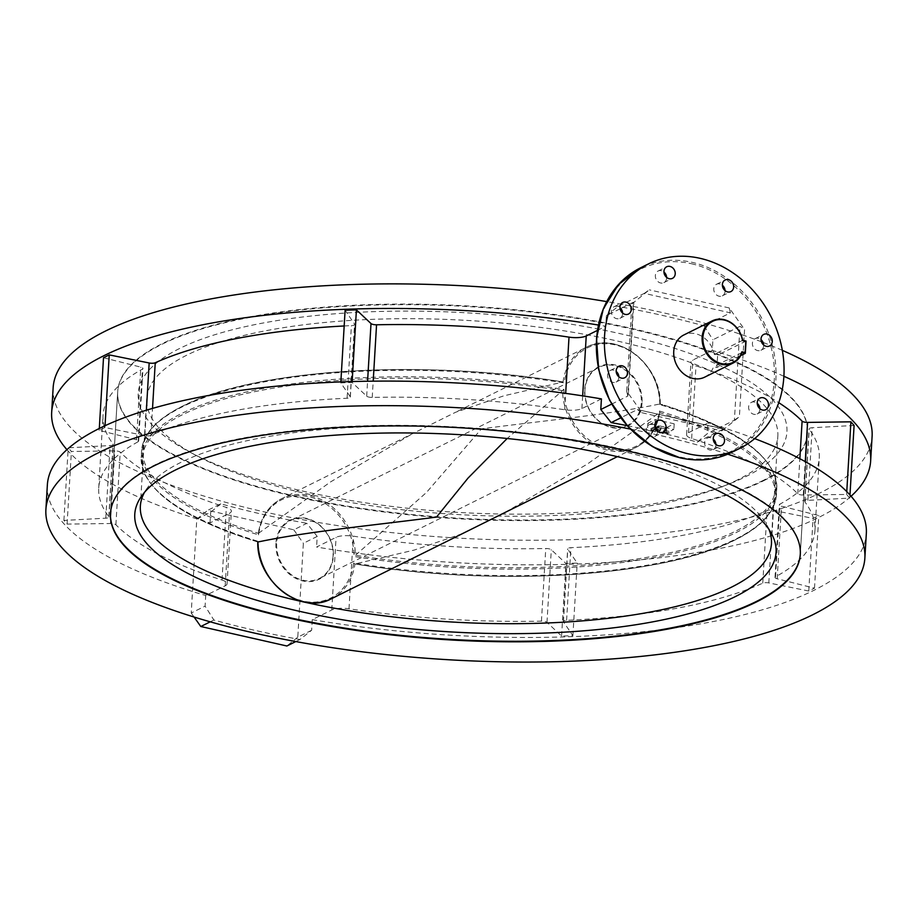 <?xml version="1.0" encoding="UTF-8"?>
<svg xmlns="http://www.w3.org/2000/svg" width="918" height="918" viewBox="0 0 918 918"><rect width="100%" height="100%" fill="white"/><g stroke="black" fill="none" stroke-linecap="round" stroke-linejoin="round"><path stroke-width="0.69" stroke-dasharray="4.59 3.44" d="M763.604 480.217A345.512 106.201 3.4 0 1 372.49 509.892A345.512 106.201 3.4 0 1 117.711 391.573A345.512 106.201 3.4 0 1 161.625 343.917A345.512 106.201 3.4 0 1 552.751 314.243A345.512 106.201 3.4 0 1 807.519 432.562A345.512 106.201 3.4 0 1 763.604 480.217M715.914 444.427A6.472 5.428 -116.4 0 1 713.148 449.671A6.472 5.428 -116.4 0 1 709.901 450.015A6.472 5.428 -116.4 0 1 704.783 444.473A6.472 5.428 -116.4 0 1 707.388 438.081A6.472 5.428 -116.4 0 1 710.635 437.725A6.472 5.428 -116.4 0 1 713.24 439.045M759.897 408.728A6.472 5.428 -116.4 0 1 757.143 413.972A6.472 5.428 -116.4 0 1 753.896 414.316A6.472 5.428 -116.4 0 1 748.767 408.774A6.472 5.428 -116.4 0 1 751.383 402.382A6.472 5.428 -116.4 0 1 754.63 402.027A6.472 5.428 -116.4 0 1 757.224 403.346M763.684 345.019A6.472 5.428 -116.4 0 1 760.919 350.263A6.472 5.428 -116.4 0 1 757.683 350.607A6.472 5.428 -116.4 0 1 752.553 345.065A6.472 5.428 -116.4 0 1 755.17 338.673A6.472 5.428 -116.4 0 1 758.406 338.317A6.472 5.428 -116.4 0 1 761.011 339.637M725.048 290.616A6.472 5.428 -116.4 0 1 722.282 295.86A6.472 5.428 -116.4 0 1 719.046 296.204A6.472 5.428 -116.4 0 1 713.917 290.662A6.472 5.428 -116.4 0 1 716.533 284.27A6.472 5.428 -116.4 0 1 719.769 283.914A6.472 5.428 -116.4 0 1 722.374 285.234M666.617 277.385A6.472 5.428 -116.4 0 1 663.863 282.629A6.472 5.428 -116.4 0 1 660.616 282.985A6.472 5.428 -116.4 0 1 655.486 277.431A6.472 5.428 -116.4 0 1 658.103 271.039A6.472 5.428 -116.4 0 1 661.35 270.684A6.472 5.428 -116.4 0 1 663.943 272.003M622.634 313.084A6.472 5.428 -116.4 0 1 619.868 318.328A6.472 5.428 -116.4 0 1 616.632 318.672A6.472 5.428 -116.4 0 1 611.503 313.13A6.472 5.428 -116.4 0 1 614.119 306.738A6.472 5.428 -116.4 0 1 617.355 306.382A6.472 5.428 -116.4 0 1 619.96 307.702M618.847 376.793A6.472 5.428 -116.4 0 1 616.081 382.037A6.472 5.428 -116.4 0 1 612.845 382.381A6.472 5.428 -116.4 0 1 607.716 376.839A6.472 5.428 -116.4 0 1 610.332 370.447A6.472 5.428 -116.4 0 1 613.568 370.092A6.472 5.428 -116.4 0 1 616.173 371.411M657.483 431.196A6.472 5.428 -116.4 0 1 654.729 436.44A6.472 5.428 -116.4 0 1 651.482 436.784A6.472 5.428 -116.4 0 1 646.352 431.242A6.472 5.428 -116.4 0 1 648.969 424.85A6.472 5.428 -116.4 0 1 652.205 424.495A6.472 5.428 -116.4 0 1 654.809 425.814M854.096 425.482L812.212 427.731A4.705 1.446 -176.6 0 0 809.665 428.258A4.705 1.446 -176.6 0 0 809.068 428.901A4.705 1.446 -176.6 0 0 809.194 429.28A358.743 110.263 3.4 0 1 819.269 457.921A358.743 110.263 3.4 0 1 779.852 504.189A4.705 1.446 -176.6 0 0 779.336 504.797A4.705 1.446 -176.6 0 0 781.493 506.162L818.81 515.56L813.073 518.406L773.14 510.316A4.705 1.446 -176.6 0 0 767.081 510.534A358.743 110.263 3.4 0 1 570.916 547.679A4.705 1.446 -176.6 0 0 568.253 548.207A4.705 1.446 -176.6 0 0 567.657 548.849A4.705 1.446 -176.6 0 0 567.76 549.193L577.204 563.067L565.901 563.434L551.305 549.744A4.705 1.446 -176.6 0 0 545.762 548.516A358.743 110.263 3.4 0 1 353.304 536.158A14.699 4.521 -176.6 0 0 336.08 537.34L316.584 547.025A410.208 126.076 -176.6 0 0 818.5 517.557A410.208 126.076 -176.6 0 0 851.066 496.248M601.416 398.894L581.92 408.579A14.699 4.521 3.4 0 1 564.696 409.761A358.743 110.263 -176.6 0 0 372.238 397.414A4.705 1.446 3.4 0 1 366.695 396.186L352.099 382.485L340.796 382.852L350.24 396.725A4.705 1.446 3.4 0 1 350.343 397.069A4.705 1.446 3.4 0 1 347.084 398.24A358.743 110.263 -176.6 0 0 150.919 435.384A4.705 1.446 3.4 0 1 144.86 435.614L104.927 427.513L99.19 430.358L136.507 439.756A4.705 1.446 3.4 0 1 138.664 441.122A4.705 1.446 3.4 0 1 138.148 441.73A358.743 110.263 -176.6 0 0 98.731 487.997A358.743 110.263 -176.6 0 0 108.806 516.639A4.705 1.446 3.4 0 1 108.932 517.018A4.705 1.446 3.4 0 1 105.788 518.188L63.904 520.437L67.094 524.098L110.424 523.512A4.705 1.446 3.4 0 1 115.897 524.775A358.743 110.263 -176.6 0 0 222.018 580.038A14.699 4.521 3.4 0 1 227.067 583.802A14.699 4.521 3.4 0 1 225.197 585.833L205.712 595.518L205.081 606.132L213.883 620.017A410.208 126.076 -176.6 0 0 299.945 639.502L311.638 630.264L312.269 619.65L331.765 609.965A14.699 4.521 3.4 0 1 348.989 608.783A358.743 110.263 -176.6 0 0 541.448 621.142A4.705 1.446 3.4 0 1 546.99 622.37L561.587 636.059L572.889 635.692L563.445 621.819A4.705 1.446 3.4 0 1 563.342 621.475A4.705 1.446 3.4 0 1 563.939 620.832A4.705 1.446 3.4 0 1 566.601 620.304A358.743 110.263 -176.6 0 0 762.766 583.159A4.705 1.446 3.4 0 1 768.825 582.93L808.758 591.031L814.495 588.186L777.179 578.788A4.705 1.446 3.4 0 1 775.021 577.422A4.705 1.446 3.4 0 1 775.538 576.814A358.743 110.263 -176.6 0 0 814.955 530.547A358.743 110.263 -176.6 0 0 804.879 501.905A4.705 1.446 3.4 0 1 804.753 501.526A4.705 1.446 3.4 0 1 805.35 500.884A4.705 1.446 3.4 0 1 807.897 500.356L849.781 498.107L846.591 494.446L803.261 495.031A4.705 1.446 3.4 0 1 797.788 493.769A358.743 110.263 -176.6 0 0 691.667 438.517A14.699 4.521 3.4 0 1 686.618 434.742A14.699 4.521 3.4 0 1 688.489 432.711L707.973 423.026L707.353 433.64L697.221 442.109A410.208 126.076 -176.6 0 0 627.086 425.619M783.892 376.265A410.208 126.076 -176.6 0 0 712.288 350.401L712.919 339.786L739.977 326.349L734.4 420.203L707.353 433.64M53.141 387.74A410.208 126.076 -176.6 0 0 355.61 528.206A410.208 126.076 -176.6 0 0 819.958 492.977A410.208 126.076 -176.6 0 0 872.1 436.394M782.331 350.343A410.208 126.076 -176.6 0 0 763.065 342.414M761.447 341.783A410.208 126.076 -176.6 0 0 606.672 301.597M620.098 308.827L606.362 315.654L605.731 326.269A410.208 126.076 -176.6 0 0 598.375 325.041M606.362 315.654L618.055 306.417L644.321 293.358L730.395 312.854L704.117 325.901A410.208 126.076 -176.6 0 0 618.055 306.417M704.117 325.901L712.919 339.786M727.733 454.192A410.208 126.076 -176.6 0 0 630.345 429.085M312.269 619.65A410.208 126.076 -176.6 0 0 814.186 590.182A410.208 126.076 -176.6 0 0 866.328 533.599M754.676 438.609A410.208 126.076 -176.6 0 0 707.973 423.026M712.288 350.401L692.803 360.086A14.699 4.521 -176.6 0 0 690.933 362.117A14.699 4.521 -176.6 0 0 695.982 365.892A358.743 110.263 3.4 0 1 778.762 402.681M611.663 404.104L627.832 396.071L633.409 302.217L620.775 308.494M597.4 330.411L605.731 326.269M697.221 442.109L723.487 429.05L637.413 409.566L620.694 417.874M626.684 391.171L627.832 396.071L628.302 395.188L633.833 302.125L631.859 304.019L626.684 391.171L642.015 412.756L637.413 409.566L723.877 428.924L721.938 430.852L739.392 416.692L744.567 329.539L739.977 326.349M631.859 304.019L649.313 289.847L644.321 293.358M734.4 420.203L739.392 416.692M730.395 312.854L729.236 307.955L744.567 329.539M47.357 484.945A410.208 126.076 -176.6 0 0 205.712 595.518M66.934 449.671A410.208 126.076 -176.6 0 0 210.027 522.893L229.511 513.208A14.699 4.521 -176.6 0 0 231.382 511.177A14.699 4.521 -176.6 0 0 226.333 507.413A358.743 110.263 3.4 0 1 120.212 452.149A4.705 1.446 -176.6 0 0 114.739 450.887L71.409 451.472L68.219 447.812M69.091 447.766L110.103 445.563A4.705 1.446 -176.6 0 0 113.247 444.392A4.705 1.446 -176.6 0 0 113.121 444.014A358.743 110.263 3.4 0 1 103.045 415.372A358.743 110.263 3.4 0 1 142.462 369.105A4.705 1.446 -176.6 0 0 142.978 368.497A4.705 1.446 -176.6 0 0 140.821 367.131L103.504 357.745M344.17 325.97A358.743 110.263 3.4 0 1 351.399 325.615A4.705 1.446 -176.6 0 0 354.658 324.444A4.705 1.446 -176.6 0 0 354.555 324.1L345.111 310.238M311.638 630.264L297.788 637.149L303.365 543.295L317.215 536.41L316.584 547.025M317.215 536.41L306.853 523.306L293.783 529.801L207.709 510.316L220.779 503.81A410.208 126.076 -176.6 0 0 306.853 523.306M220.779 503.81L210.647 512.278L196.796 519.163L191.219 613.017L205.081 606.132M210.027 522.893L210.647 512.278M561.587 636.059L565.901 563.434M572.889 635.692L577.204 563.067M808.758 591.031L813.073 518.406M814.495 588.186L818.81 515.56M849.781 498.107L849.965 495.009M846.591 494.446L846.763 491.612M352.099 382.485L352.156 381.555M340.796 382.852L340.853 381.922M104.927 427.513L105.031 425.7M99.19 430.358L99.305 428.454M63.904 520.437L68.173 448.558M67.094 524.098L71.409 451.472M213.883 620.017L210.233 621.83M295.791 641.567L299.945 639.502M194.077 617.034L191.219 613.017M196.796 519.163L207.709 510.316M293.783 529.801L303.365 543.295M297.788 637.149L286.875 645.997M179.526 348.53A324.926 99.867 -176.6 0 0 190.416 452.425A324.926 99.867 -176.6 0 0 728.123 484.371A324.926 99.867 -176.6 0 0 745.645 476.717A324.926 99.867 -176.6 0 0 621.084 333.877A324.926 99.867 -176.6 0 0 179.526 348.53M737.67 479.816A316.102 97.159 3.4 0 1 720.63 487.263A316.102 97.159 3.4 0 1 197.519 456.177A316.102 97.159 3.4 0 1 146.742 398.722A316.102 97.159 3.4 0 1 186.928 355.105A316.102 97.159 3.4 0 1 544.764 327.967A316.102 97.159 3.4 0 1 777.844 436.211A316.102 97.159 3.4 0 1 737.67 479.816M768.974 529.422A316.102 97.159 -176.6 0 0 767 525.245A316.102 97.159 -176.6 0 0 509.479 431.896A316.102 97.159 -176.6 0 0 180.536 462.557A316.102 97.159 -176.6 0 0 146.972 488.41A316.102 97.159 -176.6 0 0 144.516 492.323M800.301 554.07A345.512 106.201 -176.6 0 0 800.324 553.784A345.512 106.201 -176.6 0 0 545.544 435.476A345.512 106.201 -176.6 0 0 154.431 465.139A345.512 106.201 -176.6 0 0 110.516 512.806A345.512 106.201 -176.6 0 0 110.493 513.082M763.569 480.78A345.512 106.201 -176.6 0 0 807.484 433.112A345.512 106.201 -176.6 0 0 552.716 314.805A345.512 106.201 -176.6 0 0 161.591 344.468A345.512 106.201 -176.6 0 0 117.676 392.135A345.512 106.201 -176.6 0 0 372.456 510.454A345.512 106.201 -176.6 0 0 763.569 480.78M258.589 534.861L258.451 533.312A317.158 97.48 3.4 0 1 182.969 406.066A317.158 97.48 3.4 0 1 563.055 381.968L564.329 382.944A318.144 97.79 -176.6 0 0 182.039 406.961A318.144 97.79 -176.6 0 0 141.624 450.509L141.624 450.509A318.144 97.79 -176.6 0 0 258.589 534.861A54.896 46.038 -116.4 0 1 309.228 496.776A54.896 46.038 -116.4 0 1 354.05 556.48A318.144 97.79 -176.6 0 0 736.339 532.474A318.144 97.79 -176.6 0 0 776.8 488.25L776.8 488.25A318.144 97.79 -176.6 0 0 659.79 404.563L660.065 403.931C608.772 414.615 551.902 419.71 481.491 428.821L426.468 492.473L355.461 555.287A55.872 46.852 63.6 0 0 281.837 498.6A55.872 46.852 63.6 0 0 258.451 533.312L258.268 533.668C260.781 517.282 268.641 505.6 281.837 498.6L455.649 412.239L503.798 395.842L563.159 381.968C423.095 358.525 253.219 369.243 182.544 406.146C156.783 418.975 143.139 433.766 141.624 450.509A318.167 318.167 0 0 0 141.2 457.68L141.2 457.68A318.144 97.79 3.4 0 1 181.661 413.456A318.144 97.79 3.4 0 1 563.95 389.439L507.161 438.494M563.95 389.439A54.896 46.038 63.6 0 0 608.772 449.154A54.896 46.038 63.6 0 0 659.411 411.057A318.144 97.79 3.4 0 1 776.376 495.41A318.144 97.79 3.4 0 1 735.961 538.958A318.144 97.79 3.4 0 1 353.671 562.975A54.896 46.038 -116.4 0 1 303.032 601.06A54.896 46.038 -116.4 0 1 258.21 541.356A318.144 97.79 3.4 0 1 141.2 457.68C142.175 489.707 181.053 517.809 257.832 541.987M331.559 598.674A55.872 46.852 63.6 0 0 354.945 563.962L354.841 563.962C494.905 587.394 664.781 576.676 735.456 539.773C761.217 526.943 774.861 512.152 776.376 495.41L776.376 495.41A318.167 318.167 0 0 0 776.8 488.25C775.825 456.212 736.947 428.109 660.168 403.931M462.351 533.679L414.248 550.066L354.945 563.962L353.671 562.975M275.951 543.169A32.933 27.62 63.6 0 0 302.779 580.945A32.933 27.62 63.6 0 0 333.326 556.159A32.933 27.62 63.6 0 0 306.497 518.383A32.933 27.62 63.6 0 0 275.951 543.169M333.05 555.929A32.348 27.127 -116.4 0 1 319.257 578.512A32.348 27.127 -116.4 0 1 290.099 573.739A32.348 27.127 -116.4 0 1 276.697 543.169A32.348 27.127 -116.4 0 1 290.478 520.575A32.348 27.127 -116.4 0 1 319.636 525.348A32.348 27.127 -116.4 0 1 333.05 555.929M642.049 402.761A32.933 27.62 -116.4 0 1 611.503 427.536A32.933 27.62 -116.4 0 1 584.674 389.76A32.933 27.62 -116.4 0 1 615.221 364.974A32.933 27.62 -116.4 0 1 642.049 402.761M584.95 389.989A32.348 27.127 63.6 0 0 598.364 420.57A32.348 27.127 63.6 0 0 627.522 425.344A32.348 27.127 63.6 0 0 641.303 402.761A32.348 27.127 63.6 0 0 627.901 372.18A32.348 27.127 63.6 0 0 598.743 367.407A32.348 27.127 63.6 0 0 584.95 389.989M505.37 512.301L587.497 463.969L659.549 412.607A55.872 46.852 -116.4 0 1 636.163 447.318A55.872 46.852 -116.4 0 1 562.539 390.632M258.451 533.312L330.56 481.916L412.63 433.617M563.055 381.968A55.872 46.852 -116.4 0 1 586.441 347.245A55.872 46.852 -116.4 0 1 660.065 403.931L659.79 404.563L660.065 403.931A317.158 97.48 3.4 0 1 735.548 531.178A317.158 97.48 3.4 0 1 355.461 555.287L354.05 556.48M562.539 390.643A317.158 97.48 -176.6 0 0 182.452 414.741A317.158 97.48 -176.6 0 0 257.935 541.987L258.21 541.356M659.411 411.057L659.732 412.251C657.219 428.637 649.359 440.33 636.163 447.318L617.366 456.659M704.703 377.149A23.524 19.726 63.6 0 0 713.573 366.684L716.924 367.441L717.646 355.151L714.296 354.394A23.524 19.726 63.6 0 0 683.761 335.013M741.974 352.569L713.573 366.684M742.696 340.28L714.296 354.394M740.619 355.668L716.924 367.441M746.047 341.037L717.646 355.151M659.204 426.09L650.873 429.601L658.332 425.895L659.204 426.09L659.113 427.547L656.898 428.649M655.073 430.553L656.565 429.808L659.686 430.519L659.239 431.494L662.807 432.298L663.266 431.322L667.891 432.378L666.399 433.112L655.073 430.553L654.993 431.999L656.485 431.265L662.727 433.755L663.186 432.78L667.799 433.824L669.486 432.986L669.566 431.54L663.783 430.232L665.091 427.421L673.858 429.406L669.566 431.54M666.732 427.524L674.191 423.818L655.326 419.549L647.867 423.255L666.732 427.524L666.399 433.112M674.191 423.818L673.858 429.406M667.799 433.824L667.891 432.378M647.867 423.255L647.454 430.29L650.782 431.047L650.873 429.601M655.808 429.188L651.654 431.242L654.993 431.999M651.654 431.242L651.746 429.796M654.89 426.595L647.454 430.29M655.326 419.549L654.913 426.595M656.657 428.132L658.24 427.34L655.773 426.79M658.24 427.34L658.332 425.895M669.486 432.986L663.691 431.678L665.011 428.878L659.113 427.547M665.011 428.878L665.091 427.421M650.782 431.047L655.544 428.683M660.111 430.875L660.971 429.027L658.16 430.427L660.111 430.875L661.063 427.57L658.252 428.97L660.203 429.417M656.485 431.265L656.565 429.808M659.606 431.965L659.686 430.519M659.147 432.94L659.239 431.494M662.727 433.755L662.807 432.298M663.186 432.78L663.266 431.322M663.691 431.678L663.783 430.232M660.971 429.027L661.063 427.57M658.16 430.427L658.252 428.97M691.369 263.707A101.737 85.328 -116.4 0 1 774.253 380.419A101.737 85.328 -116.4 0 1 679.882 457.003A101.737 85.328 -116.4 0 1 596.998 340.28A101.737 85.328 -116.4 0 1 691.369 263.707M732.002 452.241A102.919 86.315 63.6 0 0 773.576 350.596A102.919 86.315 63.6 0 0 692.011 262.307A102.919 86.315 63.6 0 0 640.408 267.895M807.897 500.356L812.212 427.731M566.601 620.304L570.916 547.679M688.489 432.711L692.803 360.086M581.92 408.579L582.678 395.865M222.018 580.038L226.333 507.413M225.197 585.833L229.511 513.208M331.765 609.965L336.08 537.34M348.989 608.783L353.304 536.158M541.448 621.142L545.762 548.516M546.99 622.37L551.305 549.744M563.445 621.819L567.76 549.193M762.766 583.159L767.081 510.534M768.825 582.93L773.14 510.316M777.179 578.788L781.493 506.162M775.538 576.814L779.852 504.189M804.879 501.905L809.194 429.28M803.261 495.031L805.247 461.628M797.788 493.769L799.865 458.725M691.667 438.517L695.982 365.892M564.696 409.761L565.672 393.386M372.238 397.414L373.201 381.154M366.695 396.186L367.579 381.222M350.24 396.725L354.555 324.1M347.084 398.24L351.399 325.615M150.919 435.384L152.526 408.395M144.86 435.614L146.375 410.22M136.507 439.756L140.821 367.131M138.148 441.73L142.462 369.105M108.806 516.639L113.121 444.014M105.788 518.188L110.103 445.563M110.424 523.512L114.739 450.887M115.897 524.775L120.212 452.149M642.015 412.756L721.938 430.852M729.236 307.955L649.313 289.847M354.945 563.962A317.158 97.48 -176.6 0 0 735.031 539.853A317.158 97.48 -176.6 0 0 659.549 412.607M659.79 404.563A54.896 46.038 63.6 0 0 614.968 344.858A54.896 46.038 63.6 0 0 564.329 382.944M117.711 391.573L110.481 513.357M707.388 438.081L715.994 433.801M751.383 402.382L759.989 398.102M755.17 338.673L763.776 334.393M716.533 284.27L725.14 279.99M658.103 271.039L666.709 266.759M614.119 306.738L622.725 302.458M610.332 370.447L618.939 366.167M648.969 424.85L657.575 420.57M227.067 583.802L231.382 511.177M563.342 621.475L567.657 548.849M775.021 577.422L779.336 504.797M814.955 530.547L819.269 457.921M804.753 501.526L809.068 428.901M686.618 434.742L690.933 362.117M350.343 397.069L354.658 324.444M138.664 441.122L142.978 368.497M98.731 487.997L103.045 415.372M108.932 517.018L113.247 444.392M654.729 436.44L663.324 432.16M616.081 382.037L624.688 377.757M619.868 318.328L628.474 314.048M663.863 282.629L672.469 278.349M722.282 295.86L730.889 291.58M760.919 350.263L769.525 345.983M757.143 413.972L765.75 409.692M713.148 449.671L721.755 445.391M807.519 432.562L800.289 554.346M720.63 487.263L728.123 484.371M197.519 456.177L190.416 452.425M146.972 488.41L141.498 496.202M140.362 506.162L146.742 398.722M800.324 553.784L807.484 433.112M110.516 512.806L117.676 392.135M771.464 543.663L777.844 436.211M767 525.245L771.522 533.633M627.522 425.344L319.257 578.512M660.226 404C661.408 364.584 616.862 330.09 586.441 347.245L455.649 412.239M598.743 367.407L290.478 520.575"/><path stroke-width="1.38" d="M756.375 602.001A345.512 106.201 3.4 0 1 365.249 631.676A345.512 106.201 3.4 0 1 110.481 513.357A345.512 106.201 3.4 0 1 154.396 465.701A345.512 106.201 3.4 0 1 545.51 436.027A345.512 106.201 3.4 0 1 800.289 554.346A345.512 106.201 3.4 0 1 756.375 602.001M719.242 433.445A6.472 5.428 63.6 0 0 715.994 433.801A6.472 5.428 63.6 0 0 713.389 440.192A6.472 5.428 63.6 0 0 718.507 445.746A6.472 5.428 63.6 0 0 721.755 445.391A6.472 5.428 63.6 0 0 724.371 438.999A6.472 5.428 63.6 0 0 719.242 433.445M763.237 397.758A6.472 5.428 63.6 0 0 759.989 398.102A6.472 5.428 63.6 0 0 757.373 404.494A6.472 5.428 63.6 0 0 762.502 410.048A6.472 5.428 63.6 0 0 765.75 409.692A6.472 5.428 63.6 0 0 768.355 403.3A6.472 5.428 63.6 0 0 763.237 397.758M767.012 334.049A6.472 5.428 63.6 0 0 763.776 334.393A6.472 5.428 63.6 0 0 761.16 340.785A6.472 5.428 63.6 0 0 766.289 346.338A6.472 5.428 63.6 0 0 769.525 345.983A6.472 5.428 63.6 0 0 772.141 339.591A6.472 5.428 63.6 0 0 767.012 334.049M728.376 279.646A6.472 5.428 63.6 0 0 725.14 279.99A6.472 5.428 63.6 0 0 722.523 286.382A6.472 5.428 63.6 0 0 727.653 291.935A6.472 5.428 63.6 0 0 730.889 291.58A6.472 5.428 63.6 0 0 733.505 285.188A6.472 5.428 63.6 0 0 728.376 279.646M669.956 266.415A6.472 5.428 63.6 0 0 666.709 266.759A6.472 5.428 63.6 0 0 664.093 273.151A6.472 5.428 63.6 0 0 669.222 278.705A6.472 5.428 63.6 0 0 672.469 278.349A6.472 5.428 63.6 0 0 675.086 271.957A6.472 5.428 63.6 0 0 669.956 266.415M625.961 302.102A6.472 5.428 63.6 0 0 622.725 302.458A6.472 5.428 63.6 0 0 620.109 308.85A6.472 5.428 63.6 0 0 625.238 314.404A6.472 5.428 63.6 0 0 628.474 314.048A6.472 5.428 63.6 0 0 631.091 307.656A6.472 5.428 63.6 0 0 625.961 302.102M622.175 365.812A6.472 5.428 63.6 0 0 618.939 366.167A6.472 5.428 63.6 0 0 616.322 372.559A6.472 5.428 63.6 0 0 621.452 378.113A6.472 5.428 63.6 0 0 624.688 377.757A6.472 5.428 63.6 0 0 627.304 371.365A6.472 5.428 63.6 0 0 622.175 365.812M660.811 420.226A6.472 5.428 63.6 0 0 657.575 420.57A6.472 5.428 63.6 0 0 654.959 426.962A6.472 5.428 63.6 0 0 660.088 432.516A6.472 5.428 63.6 0 0 663.324 432.16A6.472 5.428 63.6 0 0 665.94 425.768A6.472 5.428 63.6 0 0 660.811 420.226M688.42 453.836A102.919 86.315 63.6 0 0 740.034 448.248A102.919 86.315 63.6 0 0 781.608 346.602A102.919 86.315 63.6 0 0 700.044 258.314A102.919 86.315 63.6 0 0 648.441 263.914A102.919 86.315 63.6 0 0 606.855 365.548A102.919 86.315 63.6 0 0 688.42 453.836M851.066 496.248A410.208 126.076 -176.6 0 0 870.643 460.974A410.208 126.076 -176.6 0 0 783.892 376.265M870.643 460.974L872.1 436.394A410.208 126.076 -176.6 0 0 782.331 350.343M763.065 342.414A410.208 126.076 -176.6 0 0 761.447 341.783M606.672 301.597A410.208 126.076 -176.6 0 0 105.272 331.157A410.208 126.076 -176.6 0 0 53.141 387.74L51.672 412.32A410.208 126.076 -176.6 0 0 66.934 449.671M598.375 325.041A410.208 126.076 -176.6 0 0 103.814 355.736A410.208 126.076 -176.6 0 0 51.672 412.32M627.086 425.619A410.208 126.076 -176.6 0 0 611.147 422.613L600.785 409.508L601.416 398.894A410.208 126.076 -176.6 0 0 99.5 428.362A410.208 126.076 -176.6 0 0 47.357 484.945L45.9 509.524A410.208 126.076 -176.6 0 0 348.37 649.99A410.208 126.076 -176.6 0 0 812.728 614.762A410.208 126.076 -176.6 0 0 864.859 558.178A410.208 126.076 -176.6 0 0 727.733 454.192M630.345 429.085A410.208 126.076 -176.6 0 0 98.042 452.941A410.208 126.076 -176.6 0 0 45.9 509.524M864.859 558.178L866.328 533.599A410.208 126.076 -176.6 0 0 754.676 438.609M600.785 409.508L611.663 404.104M620.775 308.494L620.098 308.827M340.853 381.922L345.111 310.238L356.413 309.859L371.01 323.561A4.705 1.446 -176.6 0 0 376.552 324.788A358.743 110.263 3.4 0 1 569.011 337.135A14.699 4.521 -176.6 0 0 586.235 335.954L597.4 330.411M620.694 417.874L611.147 422.613M778.762 402.681A358.743 110.263 3.4 0 1 802.102 421.144A4.705 1.446 -176.6 0 0 807.576 422.406L850.906 421.821L854.096 425.482L849.965 495.009M68.173 448.558L69.091 447.766M99.305 428.454L103.504 357.745L109.242 354.887L149.175 362.989A4.705 1.446 -176.6 0 0 155.234 362.759A358.743 110.263 3.4 0 1 344.17 325.97M846.763 491.612L850.906 421.821M352.156 381.555L356.413 309.859M105.031 425.7L109.242 354.887M210.233 621.83L200.801 626.512L286.875 645.997L295.791 641.567M200.801 626.512L194.077 617.034M713.24 439.045A6.472 5.428 -116.4 0 1 715.914 444.427M757.224 403.346A6.472 5.428 -116.4 0 1 759.897 408.728M761.011 339.637A6.472 5.428 -116.4 0 1 763.684 345.019M722.374 285.234A6.472 5.428 -116.4 0 1 725.048 290.616M663.943 272.003A6.472 5.428 -116.4 0 1 666.617 277.385M619.96 307.702A6.472 5.428 -116.4 0 1 622.634 313.084M616.173 371.411A6.472 5.428 -116.4 0 1 618.847 376.793M654.809 425.814A6.472 5.428 -116.4 0 1 657.483 431.196M735.226 596.654A321.197 98.719 3.4 0 1 342.999 619.857A321.197 98.719 3.4 0 1 141.498 496.202A321.197 98.719 3.4 0 1 175.602 469.936A321.197 98.719 3.4 0 1 509.846 438.781A321.197 98.719 3.4 0 1 771.522 533.633A321.197 98.719 3.4 0 1 735.226 596.654M144.516 492.323A316.102 97.159 -176.6 0 0 140.362 506.162A316.102 97.159 -176.6 0 0 373.454 614.417A316.102 97.159 -176.6 0 0 731.29 587.268A316.102 97.159 -176.6 0 0 771.464 543.663A316.102 97.159 -176.6 0 0 768.974 529.422M110.493 513.082A345.512 106.201 -176.6 0 0 365.72 631.182A345.512 106.201 -176.6 0 0 756.409 601.451A345.512 106.201 -176.6 0 0 800.301 554.07M507.161 438.494L468.008 478.117L436.509 517.098C366.053 526.221 309.251 531.304 257.935 541.987A55.872 46.852 63.6 0 0 331.559 598.674L617.366 456.659M741.905 351.778L745.129 352.512L745.795 341.335L742.559 340.612A22.939 19.232 63.6 0 0 721.617 319.636A22.939 19.232 63.6 0 0 702.936 337.296A22.939 19.232 63.6 0 0 719.058 362.839A22.939 19.232 63.6 0 0 741.905 351.778L741.974 352.569A23.524 19.726 -116.4 0 1 733.103 363.035A23.524 19.726 -116.4 0 1 711.898 359.558A23.524 19.726 -116.4 0 1 702.144 337.331A23.524 19.726 -116.4 0 1 712.161 320.898A23.524 19.726 -116.4 0 1 742.696 340.28L746.047 341.037L745.324 353.327L740.619 355.668M712.161 320.898L683.761 335.013A23.524 19.726 63.6 0 0 673.743 351.433A23.524 19.726 63.6 0 0 683.497 373.672A23.524 19.726 63.6 0 0 704.703 377.149L733.103 363.035M745.129 352.512L745.324 353.327L741.974 352.569M655.773 426.79L654.89 426.595M655.544 428.683L656.657 428.132M656.898 428.649L655.808 429.188M680.387 457.83A102.919 86.315 63.6 0 0 732.002 452.241C715.96 460.044 698.69 461.915 680.204 457.864L652.457 446.618L628.107 426.732L609.563 400.191L598.662 369.633L596.516 338.122L603.333 308.792L618.468 284.569L640.408 267.895A102.919 86.315 63.6 0 0 598.823 369.541A102.919 86.315 63.6 0 0 680.387 457.83M582.678 395.865L586.235 335.954M805.247 461.628L807.576 422.406M799.865 458.725L802.102 421.144M565.672 393.386L569.011 337.135M373.201 381.154L376.552 324.788M367.579 381.222L371.01 323.561M152.526 408.395L155.234 362.759M146.375 410.22L149.175 362.989M732.002 452.241L740.034 448.248M640.408 267.895L648.441 263.914M257.774 541.93C256.592 581.335 301.138 615.829 331.559 598.674"/></g></svg>
